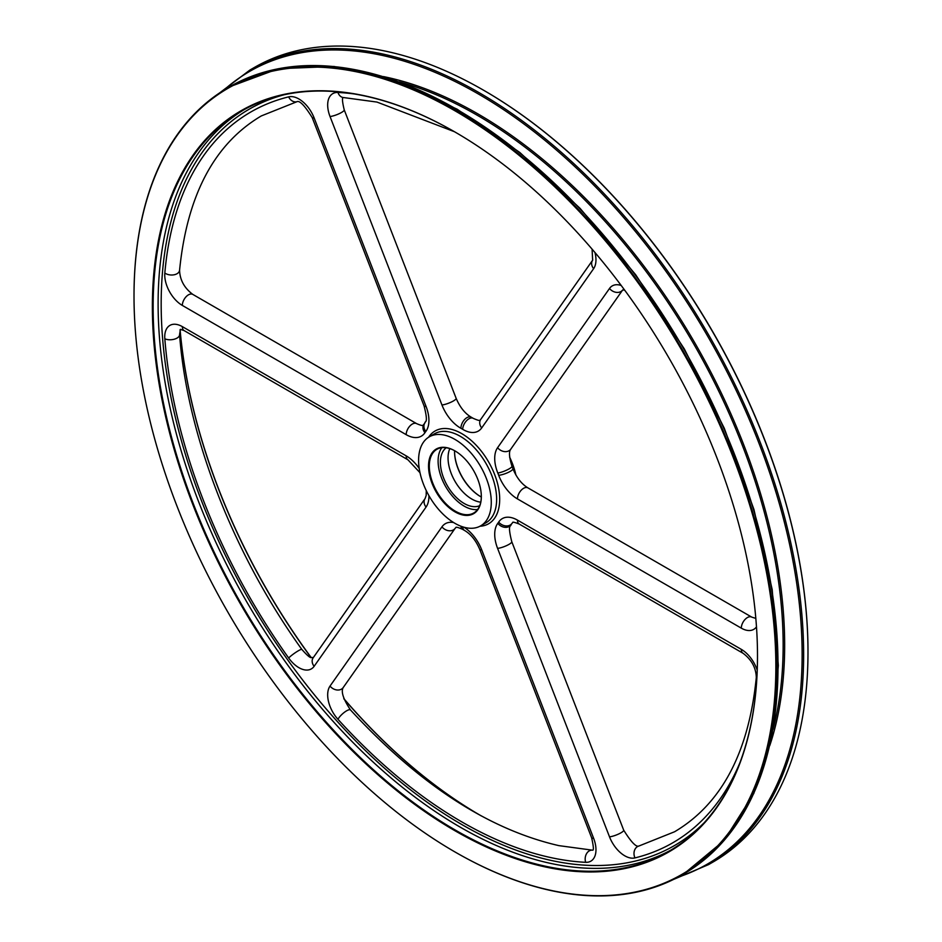 <?xml version="1.0" encoding="UTF-8"?>
<svg xmlns="http://www.w3.org/2000/svg" width="942" height="942" viewBox="0 0 942 942"><rect width="100%" height="100%" fill="white"/><g stroke="black" fill="none" stroke-linecap="round" stroke-linejoin="round"><path stroke-width="1.41" d="M483.823 90.373A458.177 264.525 60 0 1 484.011 90.479A458.177 264.525 60 0 1 807.989 651.628A458.177 264.525 60 0 1 807.989 651.852M180.099 329.806A427.892 247.04 -120 0 0 311.166 657.504M343.795 698.575A427.892 247.04 -120 0 0 480.75 815.607M481.397 815.972A427.35 246.733 60 0 1 480.561 815.489L480.561 815.489A427.35 246.733 60 0 1 343.901 698.87M310.954 657.422A427.35 246.733 60 0 1 180.063 329.877M509.61 457.106A51.386 29.673 60 0 1 515.886 474.992M454.55 451.324A37.327 21.548 -120 0 0 480.75 496.705M481.315 497.023A36.785 21.242 60 0 1 480.561 496.599L480.561 496.599A36.785 21.242 60 0 1 454.55 451.548A36.785 21.242 60 0 1 454.562 450.688M480.738 502.168A33.535 19.358 60 0 1 454.998 481.327A33.535 19.358 60 0 1 449.817 448.604M479.69 505.701A33.535 19.358 60 0 1 447.344 485.742A33.535 19.358 60 0 1 446.225 447.756M477.57 509.528A36.785 21.242 60 0 1 445.719 486.684A36.785 21.242 60 0 1 441.857 447.674M455.127 450.994A36.785 21.242 -120 0 0 436.923 449.287A36.785 21.242 -120 0 0 436.923 491.759A36.785 21.242 -120 0 0 473.708 513.001A36.785 21.242 -120 0 0 481.327 496.375M454.939 450.888L454.939 450.888A37.327 21.548 60 0 1 481.327 496.599A37.327 21.548 60 0 1 454.939 511.836A37.327 21.548 60 0 1 428.539 466.125A37.327 21.548 60 0 1 454.939 450.888L455.316 451.112M454.939 439.408A51.386 29.673 60 0 1 488.509 484.683A51.386 29.673 60 0 1 480.632 525.871A51.386 29.673 60 0 1 429.234 496.198A51.386 29.673 60 0 1 429.246 436.853A51.386 29.673 60 0 1 454.939 439.408M455.127 132.104A427.35 246.733 -120 0 0 241.647 111.05A427.35 246.733 -120 0 0 241.647 604.505A427.35 246.733 -120 0 0 668.985 851.238A427.35 246.733 -120 0 0 757.498 655.82M454.939 131.998L454.939 131.998A427.892 247.04 60 0 1 757.498 656.044A427.892 247.04 60 0 1 454.939 830.726A427.892 247.04 60 0 1 152.369 306.68A427.892 247.04 60 0 1 454.939 131.998L455.316 132.21M454.939 110.791A453.856 262.029 -120 0 0 134.011 296.082A453.856 262.029 -120 0 0 454.927 851.933A453.856 262.029 -120 0 0 775.855 666.642A453.856 262.029 -120 0 0 454.939 110.791M134.011 295.859A454.397 262.347 60 0 1 134.011 295.635A454.397 262.347 60 0 1 228.117 87.63A454.397 262.347 60 0 1 455.316 110.132A454.397 262.347 60 0 1 752.163 510.54A454.397 262.347 60 0 1 682.514 874.659A454.397 262.347 60 0 1 455.316 852.145A454.397 262.347 60 0 1 455.116 852.039M712.976 862.06A458.719 264.843 -120 0 0 807.989 652.064A458.719 264.843 -120 0 0 483.623 90.255A458.719 264.843 -120 0 0 254.269 67.53L249.901 70.049A458.719 264.843 60 0 1 708.631 334.893A458.719 264.843 60 0 1 708.619 864.579L712.976 862.06M480.632 525.871L485.99 522.775A51.386 29.673 -120 0 0 493.867 481.597A51.386 29.673 -120 0 0 460.285 436.311A51.386 29.673 -120 0 0 434.592 433.767L429.246 436.853M463.982 527.226A30.297 17.486 60 0 1 481.692 549.798L593.613 838.25A24.881 14.365 60 0 1 585.677 862.319A421.934 243.601 60 0 1 337.966 719.299A24.881 14.365 60 0 1 330.03 686.082L441.951 526.849A30.297 17.486 60 0 1 453.62 522.527M428.916 495.622A30.297 17.486 60 0 1 426.055 507.067L314.133 666.3A24.881 14.365 60 0 1 288.676 657.999A421.934 243.601 60 0 1 164.826 338.779A24.881 14.365 60 0 1 182.336 326.627L406.179 455.869A30.297 17.486 60 0 1 419.225 468.504M425.831 431.448A59.499 34.359 -120 0 0 424.948 432.684A30.297 17.486 60 0 1 406.179 434.662L182.336 305.432A24.881 14.365 60 0 1 164.826 273.062A421.934 243.601 60 0 1 288.676 96.861A24.881 14.365 60 0 1 314.133 117.938L426.055 406.402A30.297 17.486 60 0 1 425.831 431.448A8.655 6.865 -143.1 0 1 425.03 422.711C424.583 420.909 428.869 424.665 424.1 406.002A8.655 1.825 -21.2 0 0 426.055 406.402M594.944 252.48A24.881 14.365 60 0 1 593.613 268.694L481.692 427.927A30.297 17.486 60 0 1 462.687 429.317A59.499 34.359 -120 0 0 460.944 428.304A30.297 17.486 60 0 1 441.951 404.978L330.03 116.514A24.881 14.365 60 0 1 337.966 92.457A421.934 243.601 60 0 1 353.827 93.882M756.485 626.866A24.881 14.365 60 0 1 741.295 628.137L517.452 498.907A30.297 17.486 60 0 1 498.683 475.263A59.499 34.359 -120 0 0 497.812 473.014A30.297 17.486 60 0 1 497.588 447.697L609.509 288.476A24.881 14.365 60 0 1 621.214 285.485M739.941 762.667A421.934 243.601 60 0 1 634.955 857.915A24.881 14.365 60 0 1 609.509 836.837L497.588 548.374A30.297 17.486 60 0 1 497.812 523.328A59.499 34.359 -120 0 0 498.683 522.092A30.297 17.486 60 0 1 517.452 520.114L741.295 649.344A24.881 14.365 60 0 1 757.227 670.221M283.895 94.824A425.183 245.485 -120 0 0 249.23 600.125A425.183 245.485 -120 0 0 704.169 822.755M428.575 437.265A53.553 30.921 60 0 1 461.815 433.661A53.553 30.921 60 0 1 498.518 487.779A53.553 30.921 60 0 1 479.937 526.248M671.458 849.778A427.35 246.733 60 0 1 246.616 601.632A427.35 246.733 60 0 1 244.143 109.637M682.514 874.659L683.916 873.846A454.397 262.347 -120 0 0 753.565 509.74A454.397 262.347 -120 0 0 456.717 109.319A454.397 262.347 -120 0 0 229.53 86.817L228.117 87.63M773.052 729.402A432.755 249.854 -120 0 0 477.147 115.195A432.755 249.854 -120 0 0 399.184 81.848M677.91 877.214A457.671 264.243 -120 0 0 784.462 522.622A457.671 264.243 -120 0 0 478.501 94.059A457.671 264.243 -120 0 0 223.607 90.338M383.535 76.596A433.803 250.454 60 0 1 477.912 113.9A433.803 250.454 60 0 1 769.779 745.581M497.812 523.328A8.655 6.865 36.9 0 0 509.175 526.472A8.655 6.865 36.9 0 0 510.847 525C511.294 526.802 507.02 523.045 511.777 541.709A8.655 1.825 158.8 0 1 509.01 544.37A8.655 1.825 158.8 0 1 497.588 548.374M511.777 541.709L623.698 830.173A8.655 1.825 158.8 0 1 620.931 832.822A8.655 1.825 158.8 0 1 609.509 836.837M498.683 522.092A8.655 6.782 33.3 0 0 510.164 525.059A8.655 6.782 33.3 0 0 512.036 523.305L512.754 522.575C512.342 521.727 514.509 522.221 519.254 524.07L743.097 653.301C751.551 659.671 755.967 667.713 756.308 677.428A8.655 5.452 5 0 0 756.756 679.512M623.698 830.173C631.222 842.219 636.321 847.494 639.017 845.975A8.655 6.971 76.2 0 0 637.522 846.575A8.655 6.971 76.2 0 0 634.955 857.915M517.452 520.114A8.655 4.993 120 0 0 519.254 524.07M741.295 649.344A8.655 4.993 120 0 0 743.097 653.301M498.683 475.263A8.655 1.966 -20.5 0 0 510.164 471.412A8.655 1.966 -20.5 0 0 512.919 468.692C516.581 477.618 521.574 484.011 527.909 487.874A8.655 4.993 120 0 0 523.575 488.309A8.655 4.993 120 0 0 517.452 498.907M527.909 487.874L751.751 617.116A8.655 4.993 120 0 0 747.418 617.54A8.655 4.993 120 0 0 741.295 628.137M497.812 473.014A8.655 1.684 -21.9 0 0 509.175 468.833A8.655 1.684 -21.9 0 0 511.965 466.243C507.126 450.676 510.953 449.675 510.788 449.146A8.655 6.829 35.1 0 1 509.01 450.759A8.655 6.829 35.1 0 1 497.588 447.697M609.509 288.476A8.655 6.829 35.1 0 0 620.931 291.537A8.655 6.829 35.1 0 0 622.709 289.924L510.788 449.146M462.687 429.317A8.655 4.887 -59 0 1 468.939 418.79A8.655 4.887 -59 0 1 473.273 418.366C477.806 420.368 480.079 420.921 480.079 420.05L480.726 419.414A8.655 6.829 35.1 0 0 481.692 427.927M480.726 419.414L592.648 260.18A8.655 6.829 35.1 0 0 593.613 268.694M460.944 428.304A8.655 5.099 -61 0 1 466.938 417.636A8.655 5.099 -61 0 1 471.259 417.2C464.983 413.526 459.943 407.227 456.14 398.313A8.655 1.825 -21.2 0 1 453.373 400.974A8.655 1.825 -21.2 0 1 441.951 404.978M454.48 131.727L376.988 102.077L343.653 97.568A8.655 6.618 -87.1 0 1 337.966 92.457M330.03 116.514A8.655 1.825 -21.2 0 0 341.451 112.51A8.655 1.825 -21.2 0 0 344.219 109.849L456.14 398.313M424.1 406.002L312.179 117.538A8.655 1.825 -21.2 0 0 314.133 117.938M424.948 432.684A8.655 6.782 -146.7 0 1 423.841 424.406L423.123 425.136C422.982 425.937 420.827 425.431 416.635 423.641A8.655 4.993 -60 0 0 412.302 424.065A8.655 4.993 -60 0 0 406.179 434.662M312.179 117.538C304.655 105.492 299.556 100.217 296.86 101.736A8.655 6.971 -103.8 0 1 288.676 96.861M296.86 101.736L261.299 115.937C214.34 143.749 187.105 195.194 179.569 270.283A8.655 5.452 -175 0 1 177.037 273.722A8.655 5.452 -175 0 1 164.826 273.062M182.336 305.432A8.655 4.993 -60 0 1 188.459 294.834A8.655 4.993 -60 0 1 192.792 294.399L416.635 423.641M419.991 472.719L407.98 459.826A8.655 4.993 -60 0 1 406.179 455.869M407.98 459.826L184.137 330.595A8.655 4.993 -60 0 1 182.336 326.627M180.393 329.335L179.569 334.563A8.655 4.498 175.5 0 1 177.037 338.084A8.655 4.498 175.5 0 1 164.826 338.779M426.055 507.067A8.655 6.829 -144.9 0 1 425.089 498.565L313.121 657.869M179.569 334.563C187.117 435.334 232.968 553.649 301.84 649.427A8.655 1.166 144.5 0 0 298.355 650.757A8.655 1.166 144.5 0 0 288.676 657.999M314.133 666.3A8.655 6.829 -144.9 0 1 313.168 657.787M460.968 526.225A8.655 4.887 121 0 0 462.604 529.345C458.071 527.343 455.81 526.778 455.798 527.661L455.151 528.297A8.655 6.829 -144.9 0 1 453.373 529.91A8.655 6.829 -144.9 0 1 441.951 526.849M455.151 528.297L343.229 687.519A8.655 6.829 -144.9 0 1 341.451 689.144A8.655 6.829 -144.9 0 1 330.03 686.082M462.71 526.837A8.655 5.099 119 0 0 464.618 530.499C470.894 534.185 475.934 540.484 479.737 549.386L591.658 837.85C593.578 846.481 593.872 850.591 592.565 850.167L592.6 850.131M343.229 687.519C340.804 691.546 343.218 699.023 350.495 709.962A8.655 2.473 137.8 0 0 346.621 710.81A8.655 2.473 137.8 0 0 337.966 719.299M481.692 549.798A8.655 1.825 158.8 0 1 479.737 549.386M350.495 709.962C418.954 784.227 488.415 829.455 558.889 845.633L592.235 850.143A8.655 6.618 92.9 0 0 589.256 850.885A8.655 6.618 92.9 0 0 585.677 862.319M593.613 838.25A8.655 1.825 158.8 0 1 591.658 837.85M673.589 879.416L708.619 864.579M249.901 70.049L219.533 92.975M683.916 873.846L724.033 840.57L753.812 793.458L772.146 734.348L778.339 665.511L772.193 589.586L753.93 509.457L724.268 428.221L684.339 348.964L635.673 274.746L580.142 208.417L519.878 152.522L457.176 109.213L394.462 80.164L334.104 66.47L278.396 68.707L229.53 86.817M510.847 525L512.036 523.305M756.308 677.428C748.784 752.505 721.537 803.95 674.578 831.762L639.017 845.975M512.919 468.692L511.965 466.243M751.751 617.116L755.578 618.329M622.709 289.924L624.723 290.207M592.648 260.18L592.082 249.124M473.273 418.366L471.259 417.2M344.219 109.849C342.264 101.736 341.97 97.627 343.312 97.544L343.653 97.568M425.03 422.711L423.841 424.406M179.569 270.283C179.922 279.998 184.326 288.028 192.792 294.399M184.137 330.595L180.346 329.359M426.267 490.605L426.184 495.457L425.089 498.565M301.84 649.427C312.638 661.625 310.813 656.091 313.168 657.846M462.604 529.345L464.618 530.499"/></g></svg>
